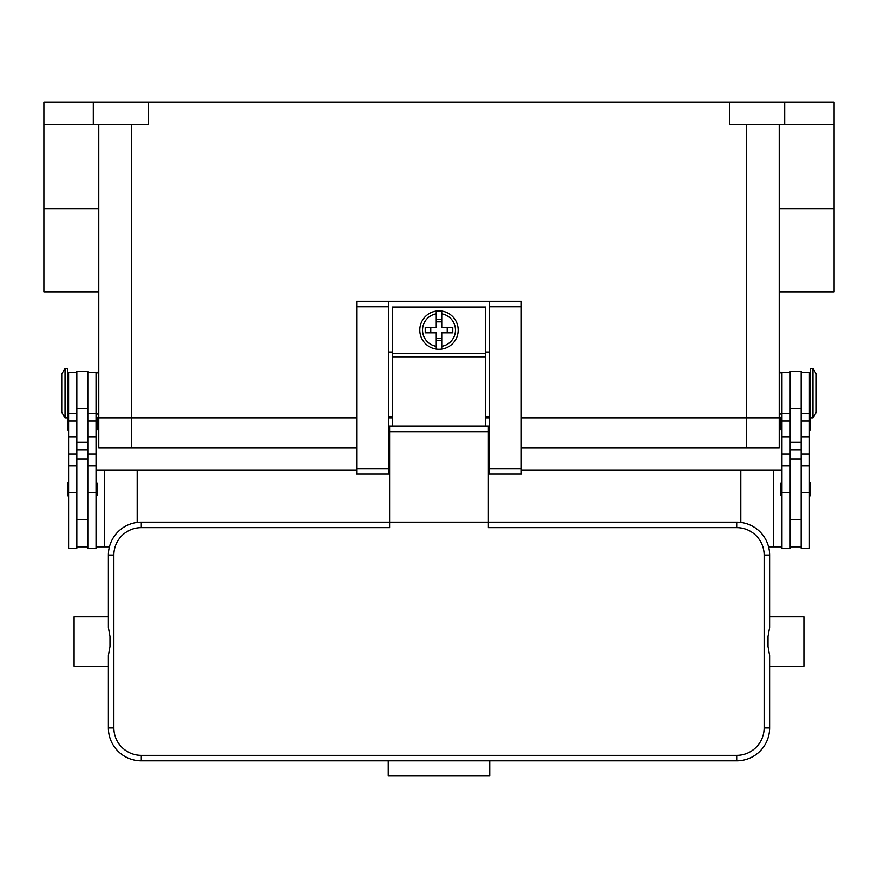 <?xml version="1.0" encoding="UTF-8"?>
<svg xmlns="http://www.w3.org/2000/svg" width="878" height="878" viewBox="0 0 878 878"><rect width="100%" height="100%" fill="white"/><g stroke="black" fill="none" stroke-linecap="round" stroke-linejoin="round"><path stroke-width="1.32" d="M131.7 124.292L131.7 417.873L98.775 417.873L356.688 417.873L131.7 417.873L131.7 448.054L356.688 448.054M131.7 448.054L98.775 448.054L98.775 124.292M521.312 448.054L779.225 448.054L779.225 417.873L521.312 417.873L779.225 417.873L779.225 124.292M489.211 417.873L485.644 417.873L489.211 417.873M392.356 417.873L388.789 417.873L392.356 417.873M43.9 124.292L93.287 124.292L93.287 102.342L43.9 102.342L43.9 291.825L98.775 291.825M93.287 124.292L148.162 124.292L148.162 102.342L834.1 102.342L834.1 291.825L779.225 291.825M93.287 102.342L148.162 102.342M729.837 102.342L729.837 124.292L834.1 124.292M784.712 102.342L784.712 124.292M790.2 372.601L781.969 372.601L781.969 548.201L790.2 548.201L790.2 459.029L801.175 459.029L801.175 371.229L790.2 371.229L790.2 459.029M780.871 417.599L780.871 429.122L780.871 417.599A1.097 1.097 0 0 1 781.969 416.501M781.969 430.22A1.097 1.097 0 0 1 780.871 429.122M781.969 496.07A1.097 1.097 0 0 1 780.871 494.972L780.871 483.449A1.097 1.097 0 0 1 781.969 482.351M801.175 372.601L809.406 372.601L809.406 548.201L801.175 548.201L801.175 459.029M809.406 416.501A1.097 1.097 0 0 1 810.229 416.874M810.504 417.873L810.504 429.122A1.097 1.097 0 0 1 809.406 430.22M809.406 482.351A1.097 1.097 0 0 1 810.504 483.449L810.504 494.972A1.097 1.097 0 0 1 809.406 496.07M812.973 368.486L810.229 368.486L810.229 417.873L812.973 417.873L812.973 368.486L816.266 373.973L816.266 412.386L812.973 417.873M790.2 546.829L801.175 546.829M87.8 372.601L96.031 372.601L96.031 548.201L87.8 548.201L87.8 459.029L76.825 459.029L76.825 371.229L87.8 371.229L87.8 459.029M96.031 430.22A1.097 1.097 0 0 0 97.129 429.122L97.129 417.599A1.097 1.097 0 0 0 96.031 416.501M96.031 496.07A1.097 1.097 0 0 0 97.129 494.972L97.129 483.449A1.097 1.097 0 0 0 96.031 482.351M76.825 372.601L68.594 372.601L68.594 548.201L76.825 548.201L76.825 459.029M68.594 416.501A1.097 1.097 0 0 0 67.771 416.874M67.496 417.873L67.496 429.122A1.097 1.097 0 0 0 68.594 430.22M68.594 482.351A1.097 1.097 0 0 0 67.496 483.449L67.496 494.972A1.097 1.097 0 0 0 68.594 496.07M65.027 368.486L67.771 368.486L67.771 417.873L65.027 417.873L65.027 368.486L61.734 373.973L61.734 412.386L65.027 417.873M96.031 546.829L109.421 546.829M356.688 470.004L104.262 470.004L104.262 546.829M104.262 470.004L96.031 470.004M137.188 470.004L137.188 522.399M87.8 546.829L76.825 546.829M740.812 522.399L740.812 470.004L781.969 470.004M773.737 470.004L773.737 546.829L768.579 546.829M781.969 546.829L773.737 546.829M740.812 470.004L521.312 470.004M489.211 470.004L488.387 470.004M389.612 470.004L388.789 470.004M521.312 306.751L521.312 301.264L489.211 301.264L489.211 474.12L521.312 474.12L521.312 306.751L489.211 306.751M489.211 416.501L485.644 416.501M392.356 416.501L388.789 416.501M388.789 301.264L356.688 301.264L356.688 474.12L388.789 474.12L388.789 301.264L489.211 301.264M489.211 352.023L485.644 352.023M392.356 352.023L388.789 352.023M485.644 426.104L485.644 307.026L392.356 307.026L392.356 426.104M439 310.867A19.206 19.206 0 0 1 441.744 311.064L441.744 327.329L452.774 327.329L452.774 332.817L441.744 332.817L441.744 349.082A19.206 19.206 0 0 1 436.256 349.082L436.256 332.817L425.226 332.817L425.226 327.329L436.256 327.329L436.256 311.064A19.206 19.206 0 0 1 439 310.867M441.744 311.064L441.744 313.841A16.462 16.462 0 0 1 441.744 346.305L441.744 349.082A19.206 19.206 0 0 0 441.744 311.064A19.206 19.206 0 0 1 441.744 349.082M447.231 332.817L447.231 327.329M436.256 319.46L441.744 319.46M441.744 321.842L436.256 321.842M436.256 313.841L436.256 311.064A19.206 19.206 0 0 0 436.256 349.082L436.256 346.305A16.462 16.462 0 0 1 436.256 313.841M430.769 327.329L430.769 332.817M441.744 340.686L436.256 340.686M436.256 338.304L441.744 338.304M389.612 444.762L388.789 444.762M141.303 755.354A27.437 27.437 0 0 1 113.866 727.917L113.866 555.061A27.437 27.437 0 0 1 141.303 527.623L389.612 527.623L389.612 522.136L488.387 522.136L488.387 426.104L389.612 426.104L389.612 522.136L141.303 522.136A32.925 32.925 0 0 0 108.378 555.061L108.378 627.43L109.98 636.495L109.98 646.482L108.378 655.548L108.378 727.917A32.925 32.925 0 0 0 141.303 760.842L736.697 760.842A32.925 32.925 0 0 0 769.622 727.917L769.622 655.548L768.02 646.482L768.02 636.495L769.622 627.43L769.622 555.061A32.925 32.925 0 0 0 736.697 522.136L488.387 522.136L488.387 527.623L736.697 527.623A27.437 27.437 0 0 1 764.134 555.061L764.134 727.917A27.437 27.437 0 0 1 736.697 755.354L141.303 755.354L141.303 760.842M108.378 627.43L108.378 616.795L74.081 616.795L74.081 666.183L108.378 666.183L108.378 655.548M769.622 627.43L769.622 616.795L803.919 616.795L803.919 666.183L769.622 666.183L769.622 655.548M388.241 760.842L489.759 760.842L489.759 775.658L388.241 775.658L388.241 760.842M489.211 444.762L488.387 444.762M746.3 448.054L746.3 124.292M834.1 208.744L779.225 208.744M43.9 208.744L98.775 208.744M790.2 492.525L781.969 492.525M790.2 454.124L781.969 454.124M790.2 436.827L781.969 436.827M790.2 421.078L781.969 421.078M809.406 492.525L801.175 492.525M809.406 454.124L801.175 454.124M809.406 436.827L801.175 436.827M809.406 421.078L801.175 421.078M790.2 408.413L801.175 408.413M790.2 442.347L801.175 442.347M790.2 449.799L801.175 449.799M87.8 492.525L96.031 492.525M87.8 454.124L96.031 454.124M87.8 436.827L96.031 436.827M87.8 421.078L96.031 421.078M68.594 492.525L76.825 492.525M68.594 454.124L76.825 454.124M68.594 436.827L76.825 436.827M68.594 421.078L76.825 421.078M87.8 449.799L76.825 449.799M87.8 442.347L76.825 442.347M87.8 408.413L76.825 408.413M356.688 306.751L388.789 306.751M356.688 468.632L388.789 468.632M489.211 468.632L521.312 468.632M392.356 353.669L485.644 353.669M392.356 356.808L485.644 356.808M141.303 527.623L141.303 522.136M113.866 555.061L108.378 555.061M113.866 727.917L108.378 727.917M736.697 760.842L736.697 755.354M769.622 727.917L764.134 727.917M769.622 555.061L764.134 555.061M736.697 522.136L736.697 527.623M488.387 431.789L389.612 431.789M98.775 371.229L96.031 373.973M781.969 412.386L779.225 415.129M781.969 373.973L779.225 371.229M96.031 412.386L98.775 415.129M790.2 519.392L801.175 519.392M790.2 465.889L781.969 465.889M790.2 413.757L781.969 413.757M809.406 406.898L810.229 406.898M809.406 379.461L810.229 379.461M809.406 465.889L801.175 465.889M809.406 413.757L801.175 413.757M87.8 413.757L96.031 413.757M87.8 465.889L96.031 465.889M68.594 465.889L76.825 465.889M68.594 413.757L76.825 413.757M68.594 379.461L67.771 379.461M67.771 406.898L68.594 406.898M76.825 519.392L87.8 519.392M388.789 459.029L389.612 459.029M488.387 459.029L489.211 459.029"/></g></svg>
